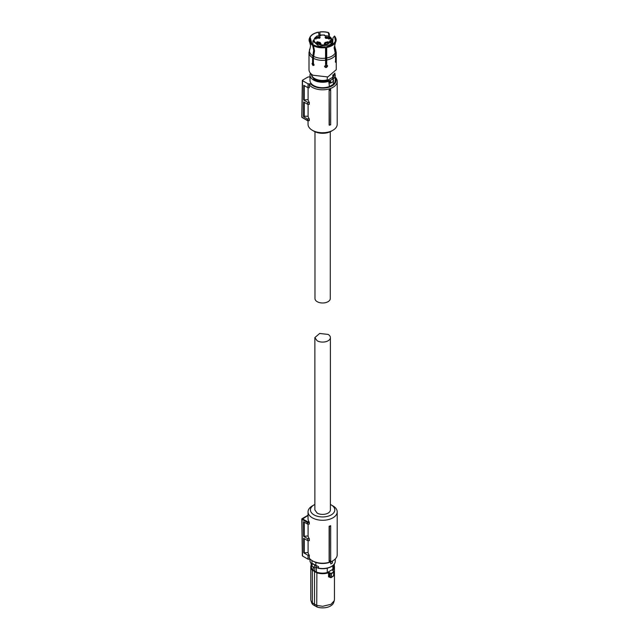 <?xml version="1.0" encoding="UTF-8"?>
<svg xmlns="http://www.w3.org/2000/svg" width="639" height="639" viewBox="0 0 639 639"><rect width="100%" height="100%" fill="white"/><g stroke="black" fill="none" stroke-linecap="round" stroke-linejoin="round"><path stroke-width="0.96" d="M330.675 525.705L330.675 526.081A15.128 8.73 180 0 1 329.397 526.496L329.125 526.216A14.577 8.419 180 0 0 330.675 525.705M330.675 560.571L330.675 560.826A14.577 8.419 0 0 1 329.125 561.346L329.309 561.018A14.937 8.627 -0 0 0 330.675 560.571L330.675 526.081M308.094 540.674L308.094 552.551A14.577 8.419 0 0 0 309.324 555.307L309.324 558.238A14.577 8.419 0 0 0 312.319 560.738A14.577 8.419 0 0 0 332.935 560.738A14.577 8.419 0 0 0 337.2 554.788L337.2 511.855A14.577 8.419 0 0 0 332.935 505.904L331.242 504.93A12.189 7.037 180 0 1 331.242 514.882A12.189 7.037 180 0 1 314.005 514.882A12.189 7.037 180 0 1 314.005 504.93A12.189 7.037 180 0 1 314.859 504.483M314.005 504.93L312.319 505.904A14.577 8.419 0 0 0 308.046 511.855A14.577 8.419 0 0 0 312.319 517.806A14.577 8.419 0 0 0 328.206 519.635A14.577 8.419 0 0 0 337.2 511.855M329.125 561.346L329.125 526.216M329.309 561.018L329.397 526.496M308.046 511.855L308.046 518.684A14.577 8.419 0 0 0 309.076 521.791L309.324 522.622L307.527 522.622L307.774 521.791L309.076 521.791M302.351 555.762L301.8 519.18L307.527 522.63L307.543 524.084L309.324 524.084L309.324 522.622M308.094 552.551L303.749 552.847L303.637 538.27L307.798 540.674L309.324 540.674L309.324 538.725A14.577 8.419 0 0 1 308.094 535.961L308.094 524.084M313.158 561.226L312.319 560.738L313.158 561.226A13.387 7.724 0 0 0 332.088 561.226L332.935 560.738M308.046 515.585L307.527 515.721M307.543 524.084L303.509 521.759L303.621 536.329L307.766 538.725L309.324 538.725M308.094 535.961L303.621 536.329M304.26 522.191L304.26 535.961M307.798 540.674L307.766 538.725M304.26 552.551L304.26 538.629M309.324 555.307L308.014 555.307L303.749 552.847M307.774 515.585L301.967 519.419L302.527 556.002L308.078 559.213L308.014 555.307M308.078 559.213L310.227 559.213M330.395 504.483A12.189 7.037 180 0 1 331.242 504.93L332.935 505.904M302.527 556.002L302.527 555.515L302.527 556.002M316.121 565.451L316.121 567.224L315.211 567.656A1.438 0.831 -60 0 1 314.492 567.72A1.438 0.831 -60 0 1 314.276 566.577A1.438 0.831 -60 0 1 315.211 565.307L315.858 565.347L315.858 562.424M311.952 560.523L311.952 563.574L312.695 563.614A1.198 0.687 180 0 1 312.615 563.814L312.016 564.325L312.615 563.814L315.211 565.307M315.506 565.164L312.695 563.614M316.121 567.224L318.526 568.127L318.526 566.649L315.858 565.347M330.762 563.973L330.762 562.016A12.756 7.364 0 0 0 331.649 561.553A12.756 7.364 0 0 0 332.448 561.042L332.448 562.999A12.756 7.364 180 0 1 331.649 563.502A12.756 7.364 180 0 1 330.762 563.973L330.675 561.969A12.636 7.293 0 0 0 331.417 561.585M318.166 568.247C323.142 569.213 327.575 568.662 331.465 566.601C333.941 565.132 335.203 563.342 335.259 561.226A12.636 7.293 0 0 1 331.561 566.386A12.636 7.293 0 0 1 318.526 568.127L315.842 567.288M312.016 564.325L312.191 564.269A1.438 0.831 -60 0 0 311.664 565.603A1.438 0.831 -60 0 0 311.96 566.258A1.438 0.831 -60 0 0 312.191 566.33M317.184 567.791A11.111 6.414 180 0 1 315.85 567.288M313.278 567.025L313.278 570.244L314.811 571.146L314.811 567.791M327.272 568.207L327.272 572.552A11.23 6.486 180 0 1 322.623 573.135A11.23 6.486 180 0 1 316.393 572.041L314.811 571.146M316.393 572.041L316.393 567.6M327.272 572.552L332.855 569.325A11.23 6.486 0 0 0 333.862 566.649L333.862 564.684L334.453 566.865A11.829 6.829 180 0 1 332.871 570.284L333.742 571.881A14.122 8.155 180 0 1 332.607 572.616A14.122 8.155 180 0 1 331.337 573.271L330.227 573.487L329.428 572.584L330.403 573.207M332.855 565.651L332.855 569.325M314.668 571.242L312.359 570.268A11.829 6.829 180 0 1 310.794 566.865L310.794 599.47A11.829 6.829 0 0 0 311.009 600.764A11.829 6.829 0 0 0 312.359 602.865L312.359 570.268L316.872 572.496A11.614 6.702 180 0 0 322.623 573.375A11.614 6.702 180 0 0 328.438 572.48L329.428 572.584M311.393 564.724A11.829 6.829 180 0 0 310.794 566.865L311.393 564.684L311.393 566.649A11.23 6.486 0 0 0 313.278 570.244M316.872 572.496L316.744 605.397L322.623 606.299L330.994 604.302L334.245 600.764L334.453 599.47L334.453 566.865A11.829 6.829 180 0 0 333.862 564.724M328.438 572.48L329.253 572.871L329.253 576.897L328.542 576.857L329.86 577.241M331.337 573.271L330.227 573.487L330.227 577.384L331.473 577.129L333.909 575.715L333.502 576.043L333.909 572.153A14.338 8.275 180 0 1 332.767 572.903A14.338 8.275 180 0 1 331.473 573.566L331.473 577.129L330.698 577.656L329.253 576.897M333.702 571.298L333.909 572.153L333.862 571.394L332.791 570.643M332.951 570.739L332.871 570.284L332.951 570.739M328.542 576.857L328.542 572.784A11.829 6.829 180 0 1 322.623 573.694A11.829 6.829 180 0 1 316.744 572.792L314.516 571.522L314.516 604.159L316.744 605.397L317.128 607.05A11.19 6.462 0 0 0 330.539 605.988A11.19 6.462 0 0 0 333.614 602.649L334.245 600.764M312.359 602.865L314.516 604.159L314.963 605.844L312.878 604.598L312.359 602.865M330.698 577.656L331.473 577.129L330.698 577.656M311.009 600.764L311.64 602.649A11.19 6.462 0 0 0 312.878 604.598M317.128 607.05L314.963 605.844M330.395 509.906A7.764 4.481 180 0 1 325.594 514.052A7.764 4.481 180 0 1 317.136 513.077L314.859 509.906L314.859 337.6L317.136 340.771A7.764 4.481 180 0 0 325.594 341.745A7.764 4.481 180 0 0 330.395 337.6L330.395 509.906M314.859 337.6L319.652 333.454L328.119 334.429A7.764 4.481 180 0 1 330.395 337.6M330.275 131.746L330.275 298.573A7.644 4.417 180 0 1 328.031 301.696A7.644 4.417 180 0 1 319.7 302.654A7.644 4.417 180 0 1 314.979 298.573L314.979 131.746M335.259 77.191A14.577 8.419 180 0 1 337.2 81.385A14.577 8.419 180 0 1 332.935 87.343A14.577 8.419 180 0 1 309.324 84.835L309.324 87.767L308.014 87.767L303.749 85.299L303.637 99.996L308.094 99.644L308.094 87.767M337.2 81.385L337.2 124.317A14.577 8.419 180 0 1 332.935 130.268L332.935 130.268A14.577 8.419 180 0 1 312.319 130.268A14.577 8.419 180 0 1 308.046 124.317L308.046 120.699M303.637 99.996L307.798 102.4L309.324 102.4A14.577 8.419 180 0 1 308.094 99.644M309.324 102.4L309.324 104.349L307.766 104.349L307.798 102.4M308.094 104.349L308.094 116.226L304.26 116.226L304.26 102.328M309.324 118.99L307.543 118.99L307.527 120.444L309.324 120.452L309.324 118.99A14.577 8.419 180 0 1 308.094 116.226M329.125 89.899L329.125 125.02L330.675 124.877L330.675 89.38A14.577 8.419 180 0 1 329.125 89.899L329.397 125.3M335.259 77.87A13.387 7.724 180 0 1 332.088 85.874A13.387 7.724 180 0 1 310.65 83.861L308.078 83.861L308.014 87.767M331.242 131.243L332.935 130.268L331.242 131.243A12.189 7.037 0 0 0 331.25 131.243A12.189 7.037 0 0 1 314.005 131.243L312.319 130.268M309.324 84.835L310.65 83.861M304.26 85.594L304.26 99.644M307.543 118.99L303.509 116.657L303.621 101.96L307.766 104.349M303.509 116.657L304.26 116.226M308.078 83.861L302.527 80.658L301.967 116.753L301.967 117.241L307.774 120.595M302.527 80.171L302.527 80.658L302.527 80.171L308.078 76.96L309.987 76.96M330.675 90.139A14.937 8.627 180 0 1 329.309 90.586M313.981 65.378L312.503 63.373L313.086 62.654A10.424 6.023 0 0 0 313.422 63.045M324.772 66.105A10.424 6.023 0 0 0 327.384 65.569M325.483 46.919L325.427 46.799A13.068 7.54 180 0 1 313.821 45.01L313.669 45.089A13.275 7.66 180 0 0 325.483 46.919L325.547 47.637A13.531 7.812 180 0 1 313.485 45.776L314.524 50.84L313.422 58.293L313.422 63.437L314.108 64.89L312.99 65.537L314.108 64.89M324.78 66.935L325.57 65.314L325.547 47.637M313.485 45.776L313.669 45.089M326.138 51.911L326.633 46.743A13.275 7.66 180 0 0 335.283 41.751L335.531 42.366A13.531 7.812 180 0 1 335.483 42.446A13.531 7.812 180 0 1 326.705 47.462L326.729 65.138L326.138 51.911M335.283 41.751L335.076 41.719A13.068 7.54 180 0 1 334.94 41.95A13.068 7.54 180 0 1 326.577 46.623M335.531 62.263L335.619 54.858L334.117 47.813L335.531 42.366M326.705 47.462L326.633 46.743M335.387 41.048L335.587 41.08A13.275 7.66 0 0 0 335.451 37.461A13.275 7.66 0 0 0 334.548 36.064L335.387 41.048L334.756 42.23M335.451 37.461L335.699 37.997A13.531 7.812 180 0 1 335.834 41.695L335.587 41.08M335.291 42.805L334.421 47.15L335.922 54.195L335.619 59.291M335.834 41.695L335.507 42.318M334.397 36.159L333.023 37.773L332.576 44.323M329.029 33.132L329.436 35.065L328.885 35.385L328.302 32.637L329.029 33.132M328.71 36.199L328.885 35.385M320.474 35.64L320.714 35.464A0.719 0.415 180 0 1 319.995 35.88L319.827 32.07A13.068 7.54 180 0 1 328.302 32.637M319.827 32.07L320.155 35.824M329.436 35.065L329.141 36.431M319.772 31.95A13.275 7.66 180 0 1 328.462 32.549M318.989 35.84L318.613 32.126A13.275 7.66 180 0 0 309.971 37.118L309.795 37.805M309.971 37.118L310.171 37.15A13.068 7.54 180 0 1 318.669 32.246M310.171 37.15L311.832 43.684M311.489 43.372L309.659 37.789A13.275 7.66 180 0 0 312.822 44.602L312.647 45.289A13.531 7.812 180 0 1 309.771 42.446A13.531 7.812 180 0 1 309.412 38.324L309.659 37.789M312.822 44.602L312.974 44.522A13.068 7.54 180 0 1 310.306 41.95A13.068 7.54 180 0 1 309.867 37.821M312.974 44.522L313.501 45.72M313.605 46.016L314.188 50.066L313.086 57.438L313.086 62.654L312.583 62.949L312.583 57.806L313.677 50.353L312.647 45.289M310.163 48.037L309.004 52.494L309.004 69.683A13.619 7.868 180 0 0 312.99 75.242L327.839 76.944L336.25 69.683L336.25 52.494A13.619 7.868 180 0 1 335.922 54.195M327.368 65.49L327.384 65.681C326.449 67.454 325.483 67.598 324.5 66.129M324.684 66.528C325.674 67.998 326.633 67.854 327.575 66.081L327.472 65.649M327.575 66.081L326.729 65.138M335.315 61.608C335.659 62.638 335.922 62.087 336.09 59.946L335.922 59.339L336.09 59.946M311.992 63.668L312.583 62.949L311.992 63.668L312.99 65.537M327.272 77.071L327.272 79.875A11.23 6.486 180 0 1 314.684 78.557A11.23 6.486 180 0 1 311.393 74.132M332.855 74.875L332.855 76.656A11.23 6.486 180 0 0 333.854 74.132M327.272 79.875L327.519 80.322L332.599 77.383L332.855 76.656M329.564 82.958L328.837 82.862A0.719 0.415 180 0 1 329.588 82.878L329.692 81.393A0.958 0.551 60 0 1 330.211 82.447A0.958 0.551 60 0 1 329.692 82.91L330.115 83.142A1.438 0.831 60 0 0 330.587 83.102L333.294 81.544L333.294 84.324L329.397 86.577A12.636 7.293 180 0 1 313.693 85.57A12.636 7.293 180 0 1 309.987 80.41L309.987 74.947A12.636 7.293 180 0 0 313.693 80.107A12.636 7.293 180 0 0 328.837 81.305L328.598 80.674A1.198 0.687 180 0 1 329.852 80.706L332.639 79.092A1.198 0.687 180 0 1 332.743 78.445L334.62 73.405M333.055 79.555L332.639 79.092L333.055 79.555A1.438 0.831 60 0 1 333.59 80.889A1.438 0.831 60 0 1 333.294 81.544L333.023 79.204A0.719 0.415 180 0 1 333.143 78.988L332.743 78.445M327.519 80.322A11.111 6.414 180 0 1 314.763 79.092A11.111 6.414 180 0 1 311.544 75.027M333.71 75.027L332.599 77.383M333.079 79.38L332.639 79.092M329.397 86.577L328.837 81.305A0.719 0.415 180 0 1 329.588 81.321M334.884 73.11L335.259 80.41A12.636 7.293 180 0 1 333.294 84.324M326.537 63.652A10.424 6.023 180 0 1 325.57 63.844A10.424 6.023 180 0 0 326.537 63.652M313.422 60.905A10.424 6.023 180 0 1 313.086 60.497A10.424 6.023 180 0 0 313.422 60.905M331.345 43.316L330.211 42.254A8.515 4.912 180 0 1 328.646 43.492A8.515 4.912 180 0 1 316.609 43.492A8.515 4.912 180 0 1 316.609 36.543A8.515 4.912 180 0 1 318.03 35.88L316.776 36.088M331.953 44.714L331.953 41.799L331.09 40.537L332.264 41.687L332.264 44.53M328.47 36.08L327.216 35.88A8.515 4.912 180 0 1 331.09 40.537L330.858 40.489A0.719 0.415 180 0 0 329.964 40.768L329.492 41.695A0.719 0.415 180 0 0 329.972 42.214L330.211 42.254M324.78 35.64L324.54 35.233A8.515 4.912 180 0 0 320.714 35.233M315.73 39.043L315.73 37.893L315.179 37.941L316.073 37.661L316.073 39.043L315.73 38.284M324.508 43.923L325.259 43.436L324.277 43.22L325.171 43.18L325.682 44.195L324.189 44.53L325.315 44.187L324.508 43.764M325.235 43.835L325.259 43.436M319.668 43.188L320.195 42.462L317.136 41.727L316.609 42.462L319.668 43.188M328.119 41.727L325.059 42.462L325.586 43.188L328.646 42.462L328.119 41.727M325.586 36.846L325.059 37.581L328.119 38.316L328.646 37.581L325.586 36.846M317.136 38.316L320.195 37.581L319.668 36.846L316.609 37.581L317.136 38.316M320.363 44.538L319.252 44.067L320.706 43.164L321.01 44.227L320.363 44.538M328.686 39.067L329.764 37.957L329.061 37.685L330.099 37.885L329.053 38.899L330.195 38.899L328.686 38.851M329.333 38.755L329.764 37.957M327.216 35.88L325.251 35.88A0.719 0.415 180 0 1 324.54 35.464L324.54 35.233M316.073 39.043L315.73 38.076M325.171 43.564L325.594 43.756M325.235 44.035L325.259 43.628M317.224 43.236L319.58 43.236M328.031 43.236A1.789 1.038 0 0 0 325.674 43.236M325.674 38.364L328.031 38.364M319.58 38.364A1.789 1.038 0 0 0 317.224 38.364M329.684 38.076L330.099 38.276M329.764 38.348L329.333 38.899L329.764 38.156M319.612 44.067L320.363 44.067L320.355 43.324L319.612 44.227M307.599 515.481L302.095 518.652L307.774 521.791M301.8 519.172A0.599 0.599 0 0 0 301.8 519.18A0.599 0.599 0 0 1 302.095 518.652L301.967 518.932M311.6 564.916L309.987 561.226L311.632 564.82M312.104 564.069L312.104 563.71A0.719 0.415 180 0 1 312.223 563.933L311.96 566.258L314.492 567.72M315.954 567.224L315.954 565.395L318.526 566.649M318.486 568.215A12.157 7.021 0 0 0 331.226 566.577M333.862 564.972A11.614 6.702 180 0 1 332.679 570.028M312.535 569.996A11.614 6.702 180 0 1 311.393 564.972M334.221 565.491L334.221 564.221L334.229 565.499M301.967 117.249L302.391 117.488M325.467 58.189A13.219 7.636 180 0 1 313.709 56.368M335.227 53.045A13.219 7.636 180 0 1 326.625 58.013M335.132 43.196L334.692 45.681L335.347 48.652A13.219 7.636 180 0 1 335.539 52.374M312.862 55.881A13.219 7.636 180 0 1 309.715 49.091M325.57 60.17A13.619 7.868 180 0 1 313.422 58.293M335.619 54.858A13.619 7.868 180 0 1 326.729 59.994M312.583 57.806A13.619 7.868 180 0 1 309.004 52.494M330.115 80.865A1.438 0.831 60 0 1 330.882 82.447A1.438 0.831 60 0 1 330.587 83.102L329.309 83.022M328.598 80.674A12.157 7.021 180 0 1 314.029 79.524L310.634 73.405M335.259 74.947A12.636 7.293 180 0 1 333.143 78.988L333.143 79.356M326.537 62.614A9.713 5.607 180 0 1 325.57 62.83M313.422 59.275A9.713 5.607 180 0 1 313.086 58.532M329.7 42.014L331.377 43.388L331.377 45.034L331.353 43.444A9.713 5.607 180 0 1 329.492 44.962L318.909 46.176L312.918 40.992L312.918 44.482M332.336 44.482L332.336 40.992A9.713 5.607 180 0 1 332.264 41.687L331.953 41.799M331.026 40.864L330.786 42.422M330.195 42.206L330.195 41.008L329.724 42.038M330.858 40.489L329.964 40.768M320.474 35.664L318.03 35.88M307.631 515.473L308.046 515.473M309.987 561.226L309.987 559.213M335.259 561.226L335.259 558.981M331.05 577.664L334.117 575.547L334.117 571.793L332.791 570.467M311.137 564.365L311.137 565.211M331.074 577.656L329.452 577.209M334.293 565.715L334.293 564.125M307.631 120.699L309.22 120.699M307.599 120.691L302.095 117.52A0.599 0.599 0 0 1 301.8 116.993L302.351 80.41M309.771 42.446L310.554 45.681L310.115 48.165M336.25 52.494L335.347 48.652M310.37 73.11L309.987 74.947M316.832 36.064L312.918 40.992M332.336 40.992C331.889 38.452 330.579 36.806 328.414 36.064M324.564 35.001L320.682 35.001M324.78 35.664L328.39 36.04M319.995 35.84L316.864 36.04"/></g></svg>
